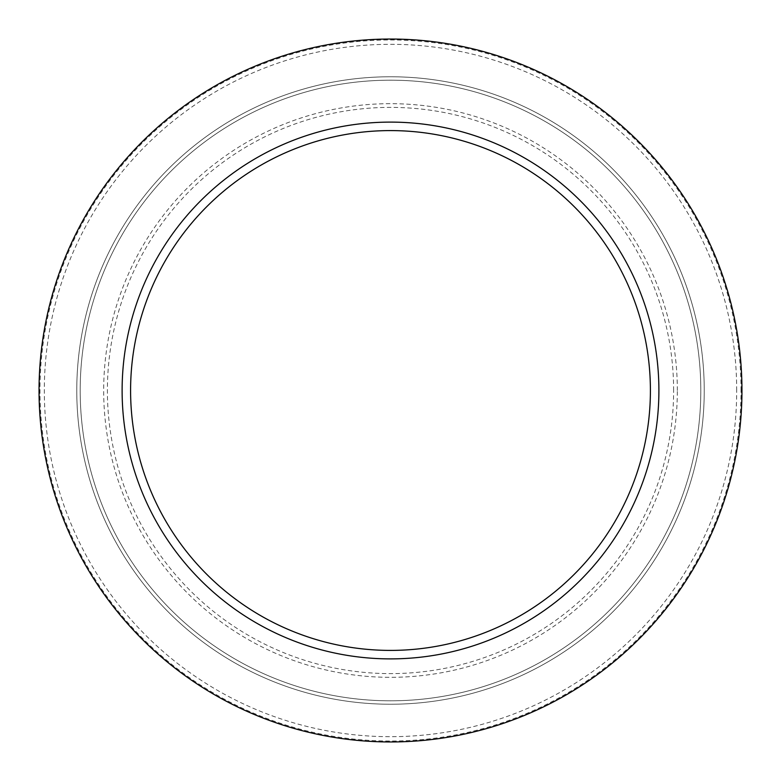 <?xml version="1.0" encoding="UTF-8"?>
<svg xmlns="http://www.w3.org/2000/svg" width="781" height="781" viewBox="0 0 781 781"><rect width="100%" height="100%" fill="white"/><g stroke="black" fill="none" stroke-linecap="round" stroke-linejoin="round"><path stroke-width="0.59" stroke-dasharray="3.9 2.93" d="M741.032 390.5A350.532 350.532 0 0 0 215.234 86.935A350.532 350.532 0 0 0 215.234 694.065A350.532 350.532 0 0 0 741.032 390.5M736.688 390.5A346.188 346.188 0 0 0 217.411 90.694A346.188 346.188 0 0 0 217.411 690.306A346.188 346.188 0 0 0 736.688 390.5M700.801 390.5A310.301 310.301 0 0 0 235.345 121.768A310.301 310.301 0 0 0 235.345 659.232A310.301 310.301 0 0 0 700.801 390.5A310.301 310.301 0 0 0 235.345 121.768A310.301 310.301 0 0 0 235.345 659.232A310.301 310.301 0 0 0 700.801 390.5A310.301 310.301 0 0 0 235.345 121.768A310.301 310.301 0 0 0 235.345 659.232A310.301 310.301 0 0 0 700.801 390.5M673.622 390.5A283.122 283.122 0 0 0 248.944 145.315A283.122 283.122 0 0 0 248.944 635.685A283.122 283.122 0 0 0 673.622 390.5M677.332 390.5A286.832 286.832 0 0 0 247.089 142.103A286.832 286.832 0 0 0 247.089 638.897A286.832 286.832 0 0 0 677.332 390.5M704.237 390.5A313.737 313.737 0 0 0 233.636 118.8A313.737 313.737 0 0 0 233.636 662.2A313.737 313.737 0 0 0 704.237 390.5A313.737 313.737 0 0 0 233.636 118.8A313.737 313.737 0 0 0 233.636 662.2A313.737 313.737 0 0 0 704.237 390.5"/><path stroke-width="1.17" d="M741.95 390.5A351.45 351.45 0 0 0 214.775 86.135A351.45 351.45 0 0 0 214.775 694.865A351.45 351.45 0 0 0 741.95 390.5M658.9 390.5A268.4 268.4 0 0 0 256.305 158.065A268.4 268.4 0 0 0 256.305 622.935A268.4 268.4 0 0 0 658.9 390.5M650.407 390.5A259.907 259.907 0 0 0 260.542 165.416A259.907 259.907 0 0 0 260.542 615.584A259.907 259.907 0 0 0 650.407 390.5"/></g></svg>
